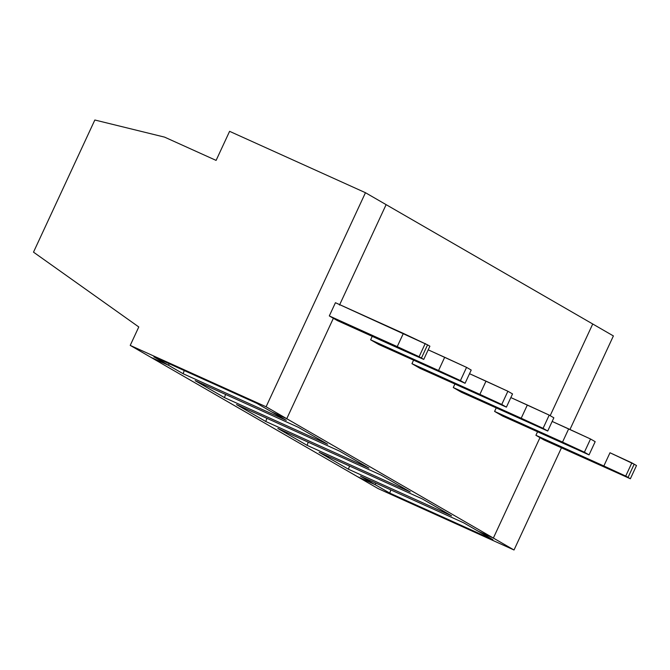 <?xml version="1.0" encoding="UTF-8"?>
<svg xmlns="http://www.w3.org/2000/svg" width="670" height="670" viewBox="0 0 670 670"><rect width="100%" height="100%" fill="white"/><g stroke="black" fill="none" stroke-linecap="round" stroke-linejoin="round"><path stroke-width="1" d="M390.853 489.904L389.747 493.095L492.911 539.702L389.747 493.095L375.108 484.636L375.82 483.112L375.108 484.636L357.495 476.68L375.108 484.636L389.747 493.095L390.853 489.904M478.271 531.243L493.363 538.06L539.978 437.636L628.041 477.417L634.18 464.201L636.5 465.541L630.37 478.757L544.048 439.981L539.978 437.636L493.363 538.06L478.271 531.243L492.911 539.702L478.271 531.243L493.363 538.06L514.024 549.995L286.752 418.708L271.66 411.891L257.012 403.432L153.857 356.825L257.012 403.432L271.66 411.891L286.752 418.708L266.091 406.774L130.223 345.393L150.884 357.328L168.497 365.284L150.884 357.328L130.223 345.393L138.782 326.96L33.5 252.146L94.838 120.005L164.569 137.124L216.1 160.398L164.569 137.124L94.838 120.005L33.5 252.146L138.782 326.96L130.223 345.393L266.091 406.774L365.46 192.709L229.592 131.328L216.1 160.398L229.592 131.328L365.46 192.709L386.121 204.643L339.506 305.068L386.121 204.643L365.46 192.709L266.091 406.774L286.752 418.708L333.367 318.284L286.752 418.708L333.367 318.284L329.305 315.93L335.435 302.714L427.56 344.849L421.43 358.065L333.367 318.284L421.43 358.065L397.235 346.616L403.365 333.409L335.435 302.714L329.305 315.93L397.235 346.616L329.305 315.93L333.367 318.284L421.43 358.065L427.56 344.849L403.365 333.409L397.235 346.616L419.11 356.716L425.241 343.509L419.11 356.716L421.43 358.065L427.56 344.849L421.43 358.065L333.367 318.284L286.752 418.708L271.66 411.891L286.752 418.708L493.363 538.06L539.978 437.636L544.048 439.981L630.37 478.757L539.978 437.636L535.916 435.282L537.516 431.832L535.916 435.282L539.978 437.636L493.363 538.06L478.271 531.243L463.623 522.784L478.271 531.243M550.17 415.676L592.732 323.995L550.17 415.676L592.732 323.995L613.393 335.93L386.121 204.643L339.506 305.068L386.121 204.643L592.732 323.995L550.17 415.676M378.156 488.614L357.495 476.68L378.156 488.614L514.024 549.995L561.443 447.845L514.024 549.995L378.156 488.614M569.961 429.487L613.393 335.93L569.961 429.487M628.041 477.417L630.37 478.757L636.5 465.541L634.18 464.201L628.041 477.417L539.978 437.636L628.041 477.417L535.916 435.282L603.846 465.977L609.985 452.761L634.18 464.201L628.041 477.417L634.18 464.201L631.852 462.861L625.721 476.077L628.041 477.417M169.208 363.76L168.497 365.284L153.857 356.825L168.497 365.284L169.208 363.76L168.497 365.284L183.136 373.743L184.242 370.552L183.136 373.743L286.299 420.341L271.66 411.891L286.299 420.341L183.136 373.743L168.497 365.284L169.208 363.76M150.884 357.328L168.497 365.284L150.884 357.328L357.495 476.68L375.108 484.636L360.468 476.177L463.623 522.784L360.468 476.177L375.108 484.636L357.495 476.68L150.884 357.328M298.334 427.301L327.622 444.218L224.458 397.611L195.179 380.694L298.334 427.301L195.179 380.694L224.458 397.611L225.564 394.421L224.458 397.611L327.622 444.218L298.334 427.301M339.656 451.17L368.944 468.087L265.781 421.489L236.502 404.571L339.656 451.17L236.502 404.571L265.781 421.489L266.886 418.298L265.781 421.489L368.944 468.087L339.656 451.17M380.979 475.038L410.266 491.956L307.103 445.357L277.824 428.44L380.979 475.038L277.824 428.44L307.103 445.357L308.208 442.167L307.103 445.357L410.266 491.956L380.979 475.038M422.301 498.907L451.588 515.825L348.425 469.226L319.146 452.309L422.301 498.907L319.146 452.309L348.425 469.226L349.531 466.035L348.425 469.226L451.588 515.825L422.301 498.907M337.437 320.628L333.367 318.284L337.437 320.628L405.367 351.323L337.437 320.628M378.759 344.497L370.627 339.799L372.227 336.348L370.627 339.799L378.759 344.497L465.081 383.274L438.557 370.493L370.627 339.799L438.557 370.493L444.687 357.278L428.197 349.824L466.563 367.378L471.211 370.058L466.563 367.378L460.432 380.594L465.081 383.274L471.211 370.058L465.081 383.274L378.759 344.497M420.082 368.374L411.95 363.676L413.549 360.217L411.95 363.676L420.082 368.374L506.403 407.142L479.879 394.362L411.95 363.676L479.879 394.362L486.01 381.146L469.519 373.701L507.885 391.247L512.533 393.935L507.885 391.247L501.755 404.462L506.403 407.142L512.533 393.935L506.403 407.142L420.082 368.374M461.404 392.243L453.272 387.545L454.871 384.086L453.272 387.545L461.404 392.243L547.725 431.019L521.201 418.231L453.272 387.545L521.201 418.231L527.34 405.015L510.842 397.57L549.207 415.115L553.856 417.804L549.207 415.115L543.077 428.331L547.725 431.019L553.856 417.804L547.725 431.019L461.404 392.243M502.726 416.112L494.594 411.413L496.194 407.955L494.594 411.413L502.726 416.112L589.047 454.888L562.524 442.1L494.594 411.413L562.524 442.1L568.663 428.892L552.164 421.438L590.53 438.992L595.178 441.672L590.53 438.992L584.399 452.2L589.047 454.888L595.178 441.672L589.047 454.888L502.726 416.112M405.367 351.323L423.758 359.405L421.43 358.065L423.758 359.405L429.889 346.189L427.56 344.849L429.889 346.189L423.758 359.405L405.367 351.323M466.563 367.378L444.687 357.278L438.557 370.493L460.432 380.594L466.563 367.378M507.885 391.247L486.01 381.146L479.879 394.362L501.755 404.462L507.885 391.247M549.207 415.115L527.34 405.015L521.201 418.231L543.077 428.331L549.207 415.115M590.53 438.992L568.663 428.892L562.524 442.1L584.399 452.2L590.53 438.992M375.82 483.112L375.108 484.636L375.82 483.112M631.852 462.861L609.985 452.761L603.846 465.977L625.721 476.077L631.852 462.861"/></g></svg>
